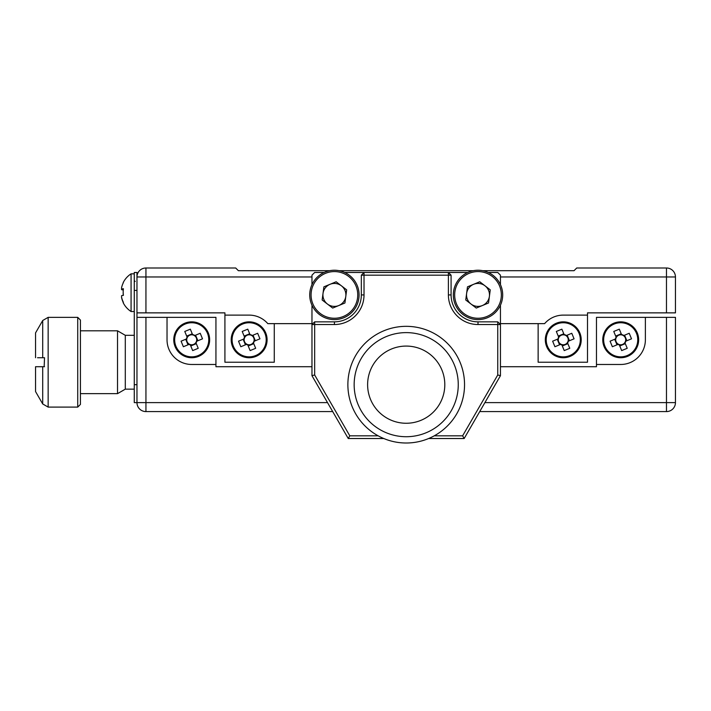 <?xml version="1.0" encoding="UTF-8"?>
<svg xmlns="http://www.w3.org/2000/svg" width="711" height="711" viewBox="0 0 711 711"><rect width="100%" height="100%" fill="white"/><g stroke="black" fill="none" stroke-linecap="round" stroke-linejoin="round"><path stroke-width="1.07" d="M134.272 335.308L125.296 335.308L125.296 389.157L117.528 393.645L117.528 330.819L80.423 330.819M134.272 389.157L125.296 389.157M77.73 317.355L80.423 320.048L80.423 404.417L77.73 407.101L77.73 317.355L48.152 317.355L48.152 407.101L42.713 403.964L42.713 366.716L35.55 366.716L35.55 391.557L42.713 403.964M44.162 366.716L44.526 357.74L43.949 357.74M44.526 366.716L35.55 366.716M184.86 323.203A17.953 17.953 0 0 1 208.296 332.944A17.953 17.953 0 0 1 198.565 356.38A17.953 17.953 0 0 1 175.119 346.648A17.953 17.953 0 0 1 184.86 323.203A17.953 17.953 0 0 0 175.119 346.648A17.953 17.953 0 0 0 198.565 356.38M190.068 344.506A4.986 4.986 0 0 0 196.423 341.44A4.986 4.986 0 0 0 189.801 335.183A4.986 4.986 0 0 0 190.068 344.506L190.335 344.924A5.306 5.306 0 0 1 189.046 344.391L183.376 346.737L181.083 341.182L186.469 338.96A5.306 5.306 0 0 1 187.117 337.13L184.771 331.459L190.326 329.166L192.548 334.552A5.306 5.306 0 0 1 194.832 335.503L200.218 333.272L202.511 338.827L196.84 341.173A5.306 5.306 0 0 1 196.005 342.915L198.227 348.301L192.681 350.594L190.335 344.924M613.851 323.203A17.953 17.953 0 0 1 637.296 332.944A17.953 17.953 0 0 1 627.555 356.38A17.953 17.953 0 0 1 604.119 346.648A17.953 17.953 0 0 1 613.851 323.203A17.953 17.953 0 0 0 604.119 346.648A17.953 17.953 0 0 0 627.555 356.38M619.059 344.506A4.986 4.986 0 0 0 625.413 341.44A4.986 4.986 0 0 0 618.801 335.183A4.986 4.986 0 0 0 619.059 344.506L619.325 344.924A5.306 5.306 0 0 1 618.046 344.391L612.367 346.737L610.074 341.182L615.459 338.96A5.306 5.306 0 0 1 616.108 337.13L613.762 331.459L619.317 329.166L621.538 334.552A5.306 5.306 0 0 1 623.823 335.503L629.217 333.272L631.51 338.827L625.831 341.173A5.306 5.306 0 0 1 624.996 342.915L627.226 348.301L621.672 350.594L619.325 344.924M637.731 338.898A17.055 17.055 0 0 0 614.188 324.038A17.055 17.055 0 0 0 604.945 346.301A17.055 17.055 0 0 0 627.218 355.553A17.055 17.055 0 0 0 636.461 333.281A17.055 17.055 0 0 0 614.188 324.038M311.969 366.716L215.94 366.716L215.94 317.355L145.942 317.355L145.942 402.622L327.513 402.622M332.695 411.589L145.942 411.589A8.976 8.976 0 0 1 136.965 402.622L136.965 317.355L145.942 317.355M484.893 402.622L666.474 402.622L666.474 317.355L596.476 317.355L596.476 366.716L500.446 366.716M666.474 317.355L675.45 317.355L675.45 402.622L666.474 402.622L666.474 411.589L479.712 411.589M596.476 364.476L620.703 364.476A24.681 24.681 0 0 0 645.384 339.796L645.384 317.355M167.032 317.355L167.032 339.796A24.681 24.681 0 0 0 191.712 364.476L215.94 364.476M666.474 411.589A8.976 8.976 0 0 0 675.45 402.622A8.976 8.976 0 0 1 666.474 411.589M626.889 340.738L624.587 335.183M621.227 333.788L615.673 336.081M614.695 339.271L616.988 344.826M619.761 345.973L625.316 343.68M623.823 335.503L622.88 335.299M622.347 335.085L621.538 334.552M616.108 337.13L616.215 337.618M615.993 338.152L615.459 338.96M618.046 344.391L618.526 344.284M624.996 342.915L625.191 341.964M197.889 340.738L195.596 335.183M192.237 333.788L186.682 336.081M185.704 339.271L187.997 344.826M190.77 345.973L196.325 343.68M194.832 335.503L193.881 335.299M193.356 335.085L192.548 334.552M187.117 337.13L187.215 337.618M187.002 338.152L186.469 338.96M189.046 344.391L189.535 344.284M196.005 342.915L196.2 341.964M37.55 357.74L44.526 357.74M35.55 357.74L35.55 332.899L42.713 320.501L42.713 357.74L42.136 357.74M538.138 323.638L538.138 362.228L587.499 362.228L587.499 312.867L666.474 312.867L666.474 276.97L500.446 276.97M274.277 323.638L274.277 362.228L224.916 362.228L224.916 315.115L249.152 315.115A24.681 24.681 0 0 1 267.807 323.638L311.969 323.638M311.969 276.97L145.942 276.97L145.942 312.867L224.916 312.867L224.916 315.115M500.446 323.638L544.608 323.638A24.681 24.681 0 0 1 563.263 315.115L587.499 315.115M482.689 270.687L574.035 270.687L576.728 267.994L666.474 267.994A8.976 8.976 0 0 1 675.45 276.97L675.45 312.867L666.474 312.867M145.942 312.867L136.965 312.867L136.965 276.97A8.976 8.976 0 0 1 145.942 267.994L235.688 267.994L238.381 270.687L329.726 270.687M339.094 270.687L473.322 270.687M134.272 311.525L131.073 311.525L131.073 273.833A22.441 22.441 0 0 0 123.19 282.623A22.441 1.271 26.5 0 1 123.403 282.56A22.192 22.148 180 0 0 121.563 287.759L121.563 289.661A22.192 1.413 180 0 0 123.27 289.972M121.563 297.171L121.563 297.589A22.192 22.148 0 0 0 123.27 302.522A22.441 1.271 153.5 0 0 123.181 302.69A22.441 1.271 153.5 0 0 123.19 302.726A22.441 1.271 153.5 0 1 123.403 302.371A22.192 22.148 180 0 1 121.563 297.171L121.563 295.687A22.192 1.413 0 0 1 123.403 295.358A22.441 20.041 82.7 0 1 123.403 288.728A22.192 1.413 180 0 0 121.563 289.066L123.359 289.075M123.27 295.376A22.441 20.041 97.3 0 1 123.19 292.674M123.296 289.653L121.563 289.661M123.181 302.69A22.441 1.271 153.5 0 0 123.19 302.726A22.441 22.441 0 0 0 131.073 311.525M136.965 290.435L134.272 290.435L134.272 272.482L136.965 272.482L136.965 276.97A8.976 8.976 0 0 1 145.942 267.994L145.942 276.97L136.965 276.97M136.965 312.867L136.965 317.355M134.272 290.435L134.272 402.622L136.965 402.622A8.976 8.976 0 0 0 145.942 411.589L145.942 402.622L136.965 402.622M556.411 323.203A17.953 17.953 0 0 1 579.856 332.944A17.953 17.953 0 0 1 570.115 356.38A17.953 17.953 0 0 1 546.679 346.648A17.953 17.953 0 0 1 556.411 323.203A17.953 17.953 0 0 0 546.679 346.648A17.953 17.953 0 0 0 570.115 356.38M561.619 344.506A4.986 4.986 0 0 0 567.973 341.44A4.986 4.986 0 0 0 561.361 335.183A4.986 4.986 0 0 0 561.619 344.506L561.886 344.924A5.306 5.306 0 0 1 560.606 344.391L554.927 346.737L552.634 341.182L558.019 338.96A5.306 5.306 0 0 1 558.668 337.13L556.331 331.459L561.877 329.166L564.107 334.552A5.306 5.306 0 0 1 566.391 335.503L571.777 333.272L574.07 338.827L568.391 341.173A5.306 5.306 0 0 1 567.565 342.915L569.787 348.301L564.232 350.594L561.886 344.924M569.449 340.738L567.156 335.183M563.787 333.788L558.233 336.081M557.255 339.271L559.548 344.826M562.321 345.973L567.876 343.68M566.391 335.503L565.441 335.299M564.916 335.085L564.107 334.552M558.668 337.13L558.775 337.618M558.553 338.152L558.019 338.96M560.606 344.391L561.095 344.284M567.565 342.915L567.76 341.964M242.291 323.203A17.953 17.953 0 0 1 265.736 332.944A17.953 17.953 0 0 1 256.004 356.38A17.953 17.953 0 0 1 232.559 346.648A17.953 17.953 0 0 1 242.291 323.203A17.953 17.953 0 0 0 232.559 346.648A17.953 17.953 0 0 0 256.004 356.38M247.499 344.506A4.986 4.986 0 0 0 253.863 341.44A4.986 4.986 0 0 0 247.241 335.183A4.986 4.986 0 0 0 247.499 344.506L247.775 344.924A5.306 5.306 0 0 1 246.486 344.391L240.816 346.737L238.523 341.182L243.909 338.96A5.306 5.306 0 0 1 244.557 337.13L242.211 331.459L247.766 329.166L249.988 334.552A5.306 5.306 0 0 1 252.272 335.503L257.658 333.272L259.95 338.827L254.28 341.173A5.306 5.306 0 0 1 253.445 342.915L255.667 348.301L250.121 350.594L247.775 344.924M255.329 340.738L253.036 335.183M249.668 333.788L244.122 336.081M243.144 339.271L245.437 344.826M248.21 345.973L253.756 343.68M252.272 335.503L251.321 335.299M250.796 335.085L249.988 334.552M244.557 337.13L244.655 337.618M244.442 338.152L243.909 338.96M246.486 344.391L246.975 344.284M253.445 342.915L253.64 341.964M500.446 284.64L500.446 275.175L497.753 272.482L488.288 272.482M467.722 272.482L344.693 272.482M324.127 272.482L314.662 272.482L311.969 275.175L311.969 284.64M500.446 305.206L500.446 375.692L464.167 438.518L428.644 438.518M383.771 438.518L348.248 438.518L311.969 375.692L311.969 324.536L314.662 324.536L314.662 374.973L349.794 435.825L378.172 435.825M364.023 294.923A29.613 29.613 0 0 1 334.41 324.536L314.662 324.536L314.662 321.843L334.41 321.843A26.92 26.92 0 0 0 361.33 294.923L361.33 275.175L364.023 272.482L364.023 294.923L361.33 294.923M434.243 435.825L462.621 435.825L497.753 374.973L497.753 324.536L478.005 324.536A29.613 29.613 0 0 1 448.392 294.923L448.392 275.175L361.33 275.175M311.969 305.206L311.969 324.536L314.662 321.843M451.085 275.175L448.392 272.482L448.392 275.175L451.085 275.175L451.085 294.923A26.92 26.92 0 0 0 478.005 321.843L497.753 321.843L497.753 324.536L500.446 324.536L497.753 321.843M500.446 375.692L497.753 374.973M464.167 438.518L462.621 435.825M348.248 438.518L349.794 435.825M311.969 375.692L314.662 374.973M471.002 304.024A11.492 11.492 0 0 0 489.39 296.434A11.492 11.492 0 0 0 473.615 284.302A11.492 11.492 0 0 0 471.002 304.024M468.585 272.109A24.681 24.681 0 0 1 500.82 285.493A24.681 24.681 0 0 1 487.426 317.728A24.681 24.681 0 0 1 455.191 304.344A24.681 24.681 0 0 1 468.585 272.109A24.681 24.681 0 0 0 455.191 304.344A24.681 24.681 0 0 0 487.426 317.728M490.261 289.857L488.519 303.002L476.263 308.067L465.749 299.989L467.491 286.835L479.747 281.769L490.261 289.857M327.407 304.024A11.492 11.492 0 0 0 345.795 296.434A11.492 11.492 0 0 0 330.02 284.302A11.492 11.492 0 0 0 327.407 304.024M324.989 272.109A24.681 24.681 0 0 1 357.215 285.493A24.681 24.681 0 0 1 343.831 317.728A24.681 24.681 0 0 1 311.596 304.344A24.681 24.681 0 0 1 324.989 272.109A24.681 24.681 0 0 0 311.596 304.344A24.681 24.681 0 0 0 343.831 317.728M346.666 289.857L344.924 303.002L332.668 308.067L322.145 299.989L323.896 286.835L336.152 281.769L346.666 289.857M406.203 436.723A52.054 52.054 0 0 0 458.257 384.669A52.054 52.054 0 0 0 406.203 332.615A52.054 52.054 0 0 0 354.158 384.669A52.054 52.054 0 0 0 406.203 436.723M406.203 326.331A58.338 58.338 0 0 1 464.541 384.669A58.338 58.338 0 0 1 406.203 443.006A58.338 58.338 0 0 1 347.875 384.669A58.338 58.338 0 0 1 406.203 326.331M406.203 423.258A38.59 38.59 0 0 0 444.802 384.669A38.59 38.59 0 0 0 406.203 346.079A38.59 38.59 0 0 0 367.614 384.669A38.59 38.59 0 0 0 406.203 423.258A38.59 38.59 0 0 0 444.802 384.669A38.59 38.59 0 0 0 406.203 346.079A38.59 38.59 0 0 0 367.614 384.669A38.59 38.59 0 0 0 406.203 423.258M198.218 355.553A17.055 17.055 0 0 0 207.47 333.281A17.055 17.055 0 0 0 185.198 324.038A17.055 17.055 0 0 0 175.955 346.301A17.055 17.055 0 0 0 198.218 355.553M666.474 267.994A8.976 8.976 0 0 1 675.45 276.97L666.474 276.97L666.474 267.994M136.965 384.669L134.272 384.669M569.778 355.553A17.055 17.055 0 0 0 579.03 333.281A17.055 17.055 0 0 0 556.757 324.038A17.055 17.055 0 0 0 547.506 346.301A17.055 17.055 0 0 0 569.778 355.553A17.055 17.055 0 0 1 547.506 346.301A17.055 17.055 0 0 1 556.757 324.038M255.658 355.553A17.055 17.055 0 0 0 264.91 333.281A17.055 17.055 0 0 0 242.638 324.038A17.055 17.055 0 0 0 233.386 346.301A17.055 17.055 0 0 0 255.658 355.553M448.392 294.923L451.085 294.923M478.005 321.843L478.005 324.536M334.41 324.536L334.41 321.843M486.919 316.484A23.339 23.339 0 0 0 499.575 286.009A23.339 23.339 0 0 0 469.091 273.353A23.339 23.339 0 0 0 456.435 303.828A23.339 23.339 0 0 0 486.919 316.484M343.315 316.484A23.339 23.339 0 0 0 355.98 286.009A23.339 23.339 0 0 0 325.496 273.353A23.339 23.339 0 0 0 312.84 303.828A23.339 23.339 0 0 0 343.315 316.484M117.528 393.645L80.423 393.645M77.73 407.101L48.152 407.101M42.713 320.501L48.152 317.355M125.296 335.308L117.528 330.819M135.17 281.458L134.272 280.561M134.272 273.833L131.073 273.833"/></g></svg>
